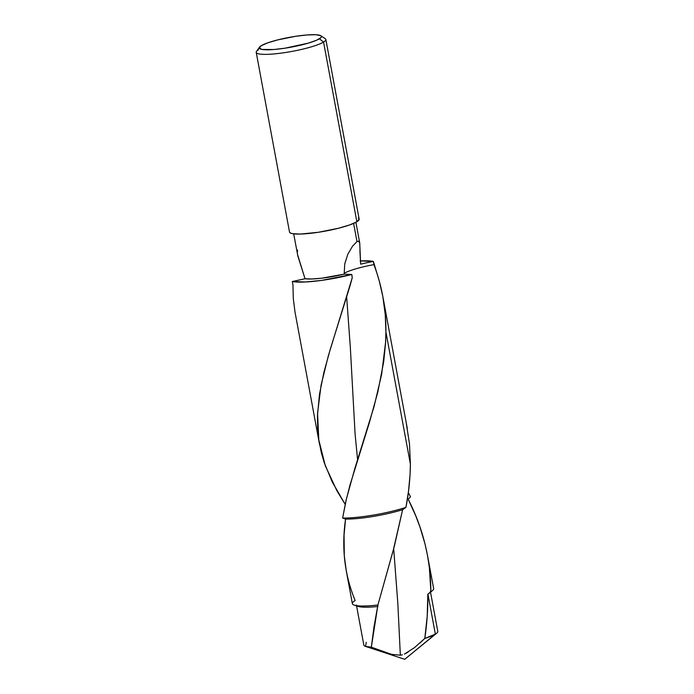 <?xml version="1.0" encoding="UTF-8"?>
<svg xmlns="http://www.w3.org/2000/svg" width="694" height="694" viewBox="0 0 694 694"><rect width="100%" height="100%" fill="white"/><g stroke="black" fill="none" stroke-linecap="round" stroke-linejoin="round"><path stroke-width="1.04" d="M410.388 464.069C410.241 478.409 408.757 492.844 405.947 507.375L402.615 509.691L393.325 550.012L377.909 605.003L371.342 647.181L391.616 654.364L400.343 655.214L397.827 603.39L393.689 548.659L397.827 603.39L400.343 655.214L391.616 654.364L379.861 650.694L371.342 647.181L373.953 627.107L377.909 605.003L394.383 546.083L402.615 509.691L405.947 507.375L408.532 491.022L410.05 474.887L410.388 464.069L385.916 332.027L385.5 343.912L383.661 361.964L377.831 392.058L369.581 421.943L349.889 485.418L345.725 501.875L342.628 518.028A44.598 7.027 -10.5 0 0 405.947 507.375A44.598 7.027 169.5 0 1 342.628 518.028L345.569 519.077A41.336 6.506 -10.5 0 0 402.615 509.691A41.336 6.506 169.5 0 1 345.569 519.077L344.059 535.022L344.302 555.807L346.263 570.754L352.37 603.667A41.336 6.506 -10.5 0 0 377.909 605.003A41.336 6.506 169.5 0 1 354.278 605.142A41.336 6.506 169.5 0 1 355.154 600.553C344.562 574.849 341.37 547.696 345.569 519.077L342.628 518.028L346.436 498.839L354.686 469.049L374.101 406.424L381.648 374.283L385.604 342.151L385.916 332.027L410.388 464.069L409.486 443.943L406.406 424.034M293.692 233.852L297.856 256.034L305.03 278.754A31.638 4.979 -10.5 0 0 344.189 274.13L351.806 274.477L321.374 280.428L305.56 281.981L292.287 281.512L305.03 278.754L311.953 278.988L321.695 278.207L344.189 274.13L351.806 274.477L352.24 277.739L328.366 355.701L321.105 385.049L317.566 413.112L318.806 439.935L325.304 465.735L336.928 490.823L345.178 504.356L332.27 482.018L324.254 462.716L321.374 452.878L318.754 439.597L317.696 429.473L317.462 415.637L319.474 394.357L323.907 372.374L330.162 349.629L349.993 285.954L352.24 277.739L351.806 274.477A44.598 7.027 169.5 0 1 292.287 281.512L292.955 284.748L293.293 298.498L294.993 311.97L319.604 444.776M357.592 459.792L355.094 434.097L350.305 346.983L346.67 297.153L350.305 346.983L355.094 434.097L357.592 459.792M356.942 241.642L352.517 246.197L347.833 254.23L344.736 263.902L344.189 274.13L344.736 263.902L347.833 254.23L352.517 246.197L356.994 241.607L353.619 223.399L356.994 241.607L358.52 241.165L359.726 242.969L360.646 264.171L366.857 262.714L360.646 264.171L359.9 250.499M259.504 47.149L256.494 51.408A35.411 5.578 -10.5 0 0 282.467 52.952A35.411 5.578 -10.5 0 0 323.56 42.065L319.405 38.803A31.638 4.979 169.5 0 1 282.701 48.528A31.638 4.979 169.5 0 1 259.504 47.149A31.638 4.979 169.5 0 1 261.3 45.674L267.771 42.837L277.678 39.905L295.609 36.305L306.948 34.96L315.753 34.726L320.697 35.637L321.461 36.487L321.018 37.554L316.681 40.191L308.327 43.132L285.095 48.181L273.757 49.526L261.933 49.439L259.244 47.99L261.3 45.674A31.638 4.979 169.5 0 1 293.094 36.704A31.638 4.979 169.5 0 1 320.914 35.767A31.638 4.979 169.5 0 1 319.405 38.803L323.56 42.065A35.411 5.578 169.5 0 1 285.191 52.553A35.411 5.578 169.5 0 1 256.216 52.362L289.519 232.074A35.411 5.578 -10.5 0 0 318.503 232.264A35.411 5.578 -10.5 0 0 356.863 221.776L359.162 219.183L325.85 39.454A35.411 5.578 169.5 0 1 323.56 42.065L356.863 221.776A35.411 5.578 -10.5 0 0 359.154 219.165L358.312 218.228M289.519 232.056L290.37 233.011L292.521 233.67L300.372 234.06L318.459 232.264L338.525 228.239L349.62 224.951L356.863 221.776L323.56 42.065A35.411 5.578 -10.5 0 0 325.243 38.664L320.914 35.767M356.421 605.081L363.829 645.073A37.606 5.925 -10.5 0 0 371.342 647.181L365.573 646.409L404.715 659.3L436.647 633.24A37.606 5.925 169.5 0 1 435.355 634.134L404.715 659.3L435.355 634.134L427.938 594.142A37.606 5.925 169.5 0 1 427.825 594.211L427.209 616.298L424.797 638.471A37.606 5.925 -10.5 0 0 435.355 634.134A37.606 5.925 -10.5 0 0 437.784 631.366L430.375 591.375M427.938 594.142A37.606 5.925 -10.5 0 0 429.23 593.249L432.397 590.663A41.336 6.506 169.5 0 1 430.974 591.644L427.938 594.142L435.355 634.134L424.797 638.471C427.01 623.637 428.016 608.89 427.825 594.211L430.861 591.713L427.825 594.211A37.606 5.925 -10.5 0 0 427.938 594.142L430.974 591.644A41.336 6.506 169.5 0 1 430.861 591.713A41.336 6.506 -10.5 0 0 430.974 591.644L430.861 591.002L430.974 591.644A41.336 6.506 -10.5 0 0 433.655 588.599L427.53 555.573L429.334 567.241L430.861 591.002C430.575 558.861 423.036 528.308 408.228 499.324L415.697 515.703L419.939 526.954L425.006 543.949L427.53 555.573M408.54 493.052L410.492 496.722L408.228 499.324L410.492 496.722L408.54 493.052M360.264 260.935A44.598 7.027 169.5 0 1 373.381 261.412L379.254 281.001L382.828 296.477L385.257 314.712L385.916 332.027C386.09 308.769 382.09 286.301 373.91 264.622A33.147 5.222 -10.5 0 0 350.938 270.391M354.278 605.142L358.156 606.417A37.606 5.925 -10.5 0 0 377.944 606.487A37.606 5.925 169.5 0 1 356.768 605.68M365.573 646.409L366.267 642.297M402.451 654.78L400.343 655.214L402.451 654.78M408.037 652.204L404.446 654.078L414.37 647.719L424.797 638.471L419.922 643.052M256.216 52.362A35.411 5.578 169.5 0 1 258.506 49.751M360.108 260.944L373.381 261.412L366.857 262.714L373.381 261.412L373.91 264.622A33.147 5.222 -10.5 0 0 344.38 273.193M297.579 250.109L297.292 252.694M297.5 254.412L305.03 278.754L292.287 281.512L292.955 284.748M356.994 241.607L358.52 241.165L359.44 241.989L359.856 243.958M355.901 222.314L359.718 242.917M407.3 428.519L382.828 296.477"/></g></svg>
